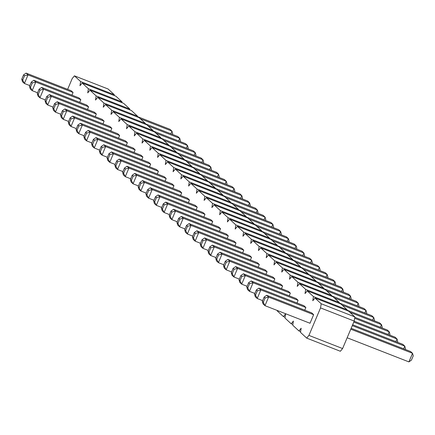 <?xml version="1.0" encoding="UTF-8"?>
<svg xmlns="http://www.w3.org/2000/svg" width="435" height="435" viewBox="0 0 435 435"><rect width="100%" height="100%" fill="white"/><g stroke="black" fill="none" stroke-linecap="round" stroke-linejoin="round"><path stroke-width="0.65" d="M67.648 89.338L72.205 78.561L74.428 75.842L80.638 81.579L79.964 85.728L82.188 83.009L88.397 88.745L87.723 92.894L89.953 90.175L96.157 95.912L95.482 100.061L97.712 97.342L103.921 103.079L103.242 107.227L105.471 104.514L111.681 110.245L111.007 114.4L113.23 111.681L119.44 117.412L118.766 121.566L120.99 118.847L127.199 124.579L126.525 128.733L128.755 126.014L134.959 131.745L134.284 135.899L136.514 133.181L142.724 138.912L142.044 143.066L144.273 140.347L150.483 146.084L149.809 150.233L152.032 147.514L158.242 153.25L157.568 157.399L159.792 154.681L166.001 160.417L165.327 164.566L167.557 161.847L173.761 167.584L173.086 171.738L175.316 169.019L181.525 174.75L180.846 178.905L183.075 176.186L189.285 181.917L188.611 186.071L190.834 183.352L197.044 189.084L196.37 193.238L198.594 190.519L204.803 196.25L204.129 200.404L206.359 197.686L212.563 203.422L211.888 207.571L214.118 204.852L220.327 210.589L219.648 214.738L221.877 212.019L228.087 217.756L227.413 221.904L229.636 219.186L235.846 224.922L235.172 229.071L237.396 226.352L243.605 232.089L242.931 236.243L245.161 233.524L251.365 239.255L250.69 243.41L252.92 240.691L259.13 246.422L258.45 250.576L260.679 247.858L266.889 253.589L266.215 257.743L268.438 255.024L274.648 260.755L273.974 264.91L276.198 262.191L282.407 267.927L281.733 272.076L283.963 269.357L290.167 275.094L289.492 279.243L291.722 276.524L297.931 282.261L297.252 286.409L299.481 283.691L305.691 289.427L305.017 293.576L307.24 290.863L313.45 296.594L312.776 300.748L315 298.029L321.209 303.76L320.535 307.915L308.926 335.396L342.595 348.549L340.366 351.268L306.697 338.115L300.493 332.378L301.167 328.229L298.937 330.948L292.733 325.211L293.407 321.063L291.178 323.776L284.969 318.045L285.643 313.891L283.419 316.609L277.209 310.878L277.274 310.476M308.926 335.396L306.697 338.115M320.535 307.915L354.204 321.068L342.595 348.549M57.132 101.774L54.603 103.546L52.793 107.842L53.505 110.359L55.446 112.154L59.073 103.563L57.132 101.774L102.165 119.364L104.106 121.158L102.981 123.817M64.891 108.94L62.368 110.713L60.552 115.009L61.264 117.526L63.205 119.32L66.832 110.729L64.891 108.94L109.924 126.531L111.866 128.325L110.74 130.984M84.145 135.769L78.724 133.654L77.044 130.239L76.071 129.342L76.783 131.865L78.724 133.654L82.351 125.068L80.415 123.274L125.443 140.864L127.384 142.658L126.259 145.323M72.65 116.107L70.127 117.88L68.311 122.175L69.024 124.693L70.965 126.487L74.592 117.901L72.65 116.107L117.684 133.697L119.625 135.492L118.499 138.151M91.905 142.941L86.483 140.82L84.803 137.406L83.835 136.508L84.548 139.031L86.483 140.82L90.116 132.235L88.174 130.44L133.208 148.036L135.144 149.825L134.023 152.489M122.947 171.607L117.526 169.492L115.846 166.072L114.873 165.175L115.585 167.698L117.526 169.492L121.153 160.901L119.217 159.112L164.245 176.702L166.186 178.497L165.061 181.156M115.188 164.441L109.767 162.326L108.087 158.905L107.113 158.008L107.826 160.531L109.767 162.326L113.394 153.734L111.452 151.945L156.486 169.536L158.427 171.325L157.301 173.989M107.423 157.274L102.007 155.154L100.322 151.739L99.354 150.842L100.066 153.365L102.007 155.154L105.634 146.568L103.693 144.773L148.726 162.369L150.668 164.158L149.542 166.822M95.934 137.607L93.405 139.379L91.595 143.675L92.307 146.198L94.248 147.987L97.875 139.401L95.934 137.607L140.967 155.203L142.908 156.992L141.783 159.656M138.466 185.941L133.05 183.826L131.365 180.405L130.397 179.514L131.109 182.031L133.05 183.826L136.677 175.234L134.736 173.445L179.769 191.036L181.71 192.83L180.585 195.489M126.977 166.279L124.448 168.051L122.637 172.347L123.35 174.865L125.285 176.659L128.918 168.068L126.977 166.279L172.01 183.869L173.946 185.663L172.825 188.322M181.297 216.451L178.769 218.223L176.958 222.513L177.67 225.036L179.611 226.831L183.238 218.239L181.297 216.451L226.33 234.041L228.272 235.83L227.146 238.494M177.268 221.779L171.852 219.659L170.167 216.244L169.199 215.347L169.911 217.87L171.852 219.659L175.479 211.073L173.538 209.284L218.571 226.874L220.512 228.663L219.387 231.328M165.778 202.112L163.25 203.884L161.439 208.18L162.152 210.703L164.087 212.492L167.714 203.906L165.778 202.112L210.812 219.708L212.748 221.497L211.627 224.161M153.99 200.274L148.569 198.159L146.889 194.744L145.915 193.847L146.628 196.37L148.569 198.159L152.196 189.573L150.254 187.779L195.288 205.369L197.229 207.163L196.103 209.828M161.749 207.446L156.328 205.325L154.648 201.911L153.675 201.013L154.387 203.536L156.328 205.325L159.955 196.74L158.014 194.945L203.047 212.541L204.988 214.33L203.863 216.994M146.225 193.107L140.809 190.992L139.124 187.577L138.156 186.68L138.868 189.198L140.809 190.992L144.436 182.406L142.495 180.612L187.528 198.202L189.47 199.997L188.344 202.661M33.848 80.268L31.325 82.041L29.509 86.337L30.222 88.86L32.163 90.649L35.79 82.063L33.848 80.268L78.882 97.864L80.823 99.653L79.697 102.317M45.343 99.936L39.922 97.815L38.242 94.4L37.269 93.503L37.981 96.026L39.922 97.815L43.549 89.229L41.613 87.44L86.641 105.031L88.582 106.82L87.457 109.484M53.103 107.102L47.681 104.987L46.001 101.567L45.033 100.67L45.746 103.193L47.681 104.987L51.314 96.396L49.372 94.607L94.406 112.197L96.342 113.986L95.221 116.651M192.792 236.113L187.371 233.997L185.685 230.577L184.717 229.685L185.43 232.203L187.371 233.997L190.998 225.406L189.056 223.617L234.09 241.207L236.031 243.002L234.905 245.661M216.07 257.612L210.649 255.497L208.969 252.082L208.001 251.185L208.713 253.708L210.649 255.497L214.281 246.911L212.34 245.117L257.373 262.707L259.314 264.502L258.189 267.166M208.311 250.446L202.889 248.331L201.209 244.916L200.236 244.019L200.948 246.536L202.889 248.331L206.516 239.745L204.581 237.95L249.614 255.541L251.55 257.335L250.424 259.994M196.816 230.784L194.293 232.556L192.477 236.852L193.189 239.37L195.13 241.164L198.757 232.573L196.816 230.784L241.849 248.374L243.79 250.168L242.665 252.827M266.66 295.289L264.137 297.062L265.105 297.959L268.602 297.078L266.66 295.289L311.694 312.879L313.635 314.674L310.008 323.259L264.975 305.669L268.602 297.078L313.635 314.674M262.631 300.618L257.215 298.502L255.53 295.082L254.562 294.19L255.274 296.708L257.215 298.502L260.842 289.911L258.901 288.122L303.935 305.713L305.876 307.507L304.75 310.166M247.113 286.284L241.691 284.164L240.011 280.749L239.038 279.852L239.75 282.375L241.691 284.164L245.318 275.578L243.382 273.789L288.41 291.379L290.352 293.168L289.226 295.833M254.872 293.451L249.451 291.336L247.771 287.916L246.803 287.018L247.515 289.541L249.451 291.336L253.083 282.745L251.142 280.956L296.175 298.546L298.111 300.34L296.991 302.999M223.829 264.779L218.413 262.664L216.728 259.249L215.76 258.352L216.472 260.875L218.413 262.664L222.04 254.078L220.099 252.284L265.132 269.879L267.074 271.668L265.948 274.333M231.594 271.951L226.173 269.83L224.487 266.416L223.519 265.519L224.232 268.042L226.173 269.83L229.8 261.245L227.858 259.45L272.892 277.046L274.833 278.835L273.707 281.499M239.353 279.118L233.932 276.997L232.252 273.582L231.279 272.685L231.991 275.208L233.932 276.997L237.559 268.411L235.618 266.617L280.651 284.213L282.592 286.002L281.467 288.666M29.819 85.603L24.404 83.482L22.718 80.067L21.75 79.17L22.462 81.693L24.404 83.482L28.03 74.896L26.089 73.102L71.123 90.698L73.064 92.486L71.938 95.151M74.428 75.842L108.097 88.996L114.307 94.727L114.182 95.504M82.188 83.009L115.862 96.162L122.066 101.899L121.941 102.676M89.953 90.175L123.622 103.329L129.826 109.065L129.701 109.843M97.712 97.342L131.381 110.495L137.59 116.232L137.46 117.01M105.471 104.514L139.14 117.662L145.35 123.399L145.225 124.176M113.23 111.681L146.899 124.834L153.109 130.565L152.984 131.343M120.99 118.847L154.659 132.001L160.868 137.732L160.743 138.509M128.755 126.014L162.424 139.167L168.628 144.898L168.503 145.676M136.514 133.181L170.183 146.334L176.392 152.065L176.262 152.843M144.273 140.347L177.942 153.501L184.152 159.237L184.027 160.015M152.032 147.514L185.701 160.667L191.911 166.404L191.786 167.181M159.792 154.681L193.461 167.834L199.67 173.57L199.545 174.348M167.557 161.847L201.226 175L207.43 180.737L207.305 181.515M175.316 169.019L208.985 182.167L215.194 187.904L215.064 188.681M183.075 176.186L216.744 189.339L222.954 195.07L222.829 195.848M190.834 183.352L224.503 196.506L230.713 202.237L230.588 203.014M198.594 190.519L232.263 203.672L238.472 209.404L238.347 210.181M206.359 197.686L240.028 210.839L246.232 216.57L246.107 217.348M214.118 204.852L247.787 218.006L253.996 223.742L253.866 224.52M221.877 212.019L255.546 225.172L261.756 230.909L261.631 231.686M229.636 219.186L263.305 232.339L269.515 238.075L269.39 238.853M237.396 226.352L271.065 239.506L277.274 245.242L277.149 246.02M245.161 233.524L278.83 246.678L285.034 252.409L284.909 253.186M252.92 240.691L286.589 253.844L292.798 259.575L292.668 260.353M260.679 247.858L294.348 261.011L300.558 266.742L300.433 267.52M268.438 255.024L302.108 268.177L308.317 273.909L308.192 274.686M276.198 262.191L309.867 275.344L316.076 281.075L315.951 281.858M283.963 269.357L317.632 282.511L323.836 288.247L323.711 289.025M291.722 276.524L325.391 289.677L331.601 295.414L331.47 296.191M299.481 283.691L333.15 296.844L339.36 302.581L339.229 303.358M307.24 290.863L340.909 304.011L347.119 309.747L346.994 310.525M315 298.029L348.669 311.183L354.878 316.914L354.204 321.068M321.209 303.76L354.878 316.914M298.937 330.948L300.618 331.601M313.45 296.594L347.119 309.747M291.178 323.776L292.858 324.434M305.691 289.427L339.36 302.581M283.419 316.609L285.099 317.267M297.931 282.261L331.601 295.414M290.167 275.094L323.836 288.247M282.407 267.927L316.076 281.075M274.648 260.755L308.317 273.909M266.889 253.589L300.558 266.742M259.13 246.422L292.798 259.575M251.365 239.255L285.034 252.409M243.605 232.089L277.274 245.242M235.846 224.922L269.515 238.075M228.087 217.756L261.756 230.909M220.327 210.589L253.996 223.742M212.563 203.422L246.232 216.57M204.803 196.25L238.472 209.404M197.044 189.084L230.713 202.237M189.285 181.917L222.954 195.07M181.525 174.75L215.194 187.904M173.761 167.584L207.43 180.737M166.001 160.417L199.67 173.57M158.242 153.25L191.911 166.404M150.483 146.084L184.152 159.237M142.724 138.912L176.392 152.065M134.959 131.745L168.628 144.898M127.199 124.579L160.868 137.732M119.44 117.412L153.109 130.565M111.681 110.245L145.35 123.399M103.921 103.079L137.59 116.232M96.157 95.912L129.826 109.065M88.397 88.745L122.066 101.899M80.638 81.579L114.307 94.727M54.603 103.546L55.577 104.444L59.073 103.563L104.106 121.158M52.793 107.842L53.761 108.734L55.446 112.154L60.862 114.269M62.368 110.713L63.336 111.61L66.832 110.729L111.866 128.325M60.552 115.009L61.52 115.9L63.205 119.32L68.621 121.436M77.044 130.239L78.855 125.943L82.351 125.068L127.384 142.658M70.127 117.88L71.095 118.777L74.592 117.901L119.625 135.492M68.311 122.175L69.285 123.072L70.965 126.487L76.386 128.602M88.174 130.44L85.646 132.213L86.619 133.11L90.116 132.235L135.144 149.825M119.217 159.112L116.689 160.885L117.657 161.782L121.153 160.901L166.186 178.497M111.452 151.945L108.929 153.718L109.897 154.61L113.394 153.734L158.427 171.325M103.693 144.773L101.17 146.551L102.138 147.443L105.634 146.568L150.668 164.158M93.405 139.379L94.379 140.277L97.875 139.401L142.908 156.992M91.595 143.675L92.563 144.572L94.248 147.987L99.664 150.108M134.736 173.445L132.207 175.218L133.181 176.115L136.677 175.234L181.71 192.83M124.448 168.051L125.421 168.949L128.918 168.068L173.946 185.663M122.637 172.347L123.605 173.239L125.285 176.659L130.707 178.774M178.769 218.223L179.742 219.115L183.238 218.239L228.272 235.83M176.958 222.513L177.926 223.411L179.611 226.831L185.027 228.946M173.538 209.284L171.009 211.057L171.983 211.948L175.479 211.073L220.512 228.663M163.25 203.884L164.218 204.782L167.714 203.906L212.748 221.497M161.439 208.18L162.407 209.077L164.087 212.492L169.509 214.613M146.889 194.744L148.699 190.448L152.196 189.573L197.229 207.163M154.648 201.911L156.459 197.615L159.955 196.74L204.988 214.33M139.124 187.577L140.94 183.282L144.436 182.406L189.47 199.997M31.325 82.041L32.293 82.938L35.79 82.063L80.823 99.653M29.509 86.337L30.483 87.234L32.163 90.649L37.584 92.769M41.613 87.44L39.085 89.213L40.053 90.105L43.549 89.229L88.582 106.82M46.001 101.567L47.817 97.271L51.314 96.396L96.342 113.986M189.056 223.617L186.533 225.39L187.501 226.287L190.998 225.406L236.031 243.002M208.969 252.082L210.785 247.787L214.281 246.911L259.314 264.502M204.581 237.95L202.052 239.723L203.02 240.62L206.516 239.745L251.55 257.335M194.293 232.556L195.261 233.454L198.757 232.573L243.79 250.168M192.477 236.852L193.45 237.744L195.13 241.164L200.551 243.279M263.289 302.249L262.321 301.357L263.034 303.875L264.975 305.669L263.289 302.249L265.105 297.959M255.53 295.082L257.346 290.792L260.842 289.911L305.876 307.507M243.382 273.789L240.854 275.562L241.822 276.453L245.318 275.578L290.352 293.168M251.142 280.956L248.613 282.728L249.587 283.625L253.083 282.745L298.111 300.34M220.099 252.284L217.571 254.056L218.544 254.953L222.04 254.078L267.074 271.668M227.858 259.45L225.335 261.223L226.303 262.12L229.8 261.245L274.833 278.835M235.618 266.617L233.095 268.395L234.063 269.287L237.559 268.411L282.592 286.002M22.718 80.067L24.534 75.772L28.03 74.896L73.064 92.486M168.562 145.306L201.068 158.003L203.009 159.792L203.721 162.315L203.406 163.049M171.374 147.438L203.009 159.792L201.883 162.456M176.327 152.473L208.827 165.169L210.768 166.958L211.481 169.481L211.171 170.221M179.138 154.604L210.768 166.958L209.643 169.623M194.657 168.938L226.287 181.292L226.999 183.815L226.689 184.554M225.161 183.956L226.287 181.292L224.351 179.503L191.846 166.806M184.087 159.64L216.586 172.336L218.528 174.125L219.24 176.648L218.93 177.388M186.898 161.771L218.528 174.125L217.402 176.789M199.605 173.973L232.111 186.669L234.052 188.464L234.764 190.981L234.449 191.721M202.416 176.104L234.052 188.464L232.926 191.123M230.648 202.639L263.148 215.341L265.089 217.13L265.801 219.653L265.491 220.387M233.459 204.776L265.089 217.13L263.963 219.795M222.889 195.473L255.388 208.169L257.33 209.964L258.042 212.487L257.732 213.221M225.7 197.604L257.33 209.964L256.204 212.628M215.129 188.306L247.629 201.003L249.57 202.797L250.283 205.315L249.973 206.054M217.94 190.438L249.57 202.797L248.445 205.456M207.364 181.139L239.87 193.836L241.811 195.63L242.523 198.148L242.208 198.887M210.176 183.271L241.811 195.63L240.685 198.289M246.166 216.978L278.672 229.675L280.613 231.463L281.325 233.986L281.01 234.726M248.978 219.109L280.613 231.463L279.487 234.128M238.407 209.811L270.913 222.508L272.848 224.297L273.561 226.82L273.251 227.554M241.218 211.943L272.848 224.297L271.728 226.961M292.728 259.978L325.233 272.674L327.174 274.469L327.887 276.992L327.577 277.726M295.544 262.109L327.174 274.469L326.049 277.133M284.969 252.811L317.474 265.508L319.415 267.302L320.127 269.825L319.812 270.559M287.78 254.943L319.415 267.302L318.289 269.966M277.209 245.644L309.715 258.341L311.65 260.135L312.363 262.653L312.053 263.392M280.02 247.776L311.65 260.135L310.53 262.794M264.502 233.443L296.132 245.802L296.844 248.32L296.534 249.059M295.006 248.461L296.132 245.802L294.19 244.008L261.691 231.311M272.261 240.609L303.891 252.969L304.603 255.486L304.293 256.226M302.765 255.628L303.891 252.969L301.95 251.174L269.45 238.478M256.742 226.276L288.372 238.63L289.085 241.153L288.775 241.893M287.247 241.294L288.372 238.63L286.431 236.841L253.931 224.145M145.285 123.801L177.784 136.498L179.726 138.292L180.438 140.809L180.128 141.549M148.096 125.932L179.726 138.292L178.6 140.951M153.044 130.968L185.549 143.664L187.485 145.459L188.197 147.982L187.887 148.716M155.855 133.099L187.485 145.459L186.359 148.123M163.614 140.271L195.25 152.625L195.962 155.148L195.647 155.882M194.124 155.29L195.25 152.625L193.309 150.836L160.803 138.134M300.493 267.144L332.992 279.846L334.934 281.635L335.646 284.158L335.336 284.892M303.304 269.281L334.934 281.635L333.808 284.3M326.582 290.781L358.217 303.135L358.929 305.658L358.614 306.398M357.091 305.8L358.217 303.135L356.276 301.346L323.771 288.65M316.011 281.483L348.517 294.18L350.452 295.969L351.165 298.492L350.855 299.231M318.822 283.615L350.452 295.969L349.332 298.633M308.252 274.316L340.752 287.013L342.693 288.802L343.405 291.325L343.095 292.059M311.063 276.448L342.693 288.802L341.567 291.466M351.148 328.294L410.596 351.518L412.538 353.307L413.25 355.83L411.434 360.126L408.911 361.898L412.538 353.307L350.779 329.181M347.146 337.772L408.911 361.898M352.274 325.63L404.778 346.14L405.491 348.663L405.181 349.397M403.653 348.805L404.778 346.14L402.837 344.351L352.649 324.744M354.813 317.316L387.319 330.013L389.254 331.807L389.967 334.33L389.657 335.064M354.655 318.289L389.254 331.807L388.134 334.471M354.15 321.193L395.078 337.185L397.019 338.974L397.731 341.497L397.416 342.231M353.775 322.079L397.019 338.974L395.894 341.638M331.53 295.816L364.035 308.513L365.976 310.307L366.689 312.825L366.379 313.564M334.341 297.948L365.976 310.307L364.851 312.966M339.295 302.983L371.794 315.679L373.736 317.474L374.448 319.991L374.138 320.731M342.106 305.114L373.736 317.474L372.61 320.133M347.054 310.15L379.554 322.846L381.495 324.64L382.207 327.158L381.897 327.898M349.865 312.281L381.495 324.64L380.369 327.299M140.336 118.766L171.966 131.125L172.679 133.643L172.369 134.382M170.841 133.784L171.966 131.125L170.025 129.331L137.525 116.634M53.761 108.734L55.577 104.444M61.52 115.9L63.336 111.61M80.415 123.274L77.887 125.046L78.855 125.943M76.071 129.342L77.887 125.046M69.285 123.072L71.095 118.777M84.803 137.406L86.619 133.11M83.835 136.508L85.646 132.213M115.846 166.072L117.657 161.782M114.873 165.175L116.689 160.885M108.087 158.905L109.897 154.61M107.113 158.008L108.929 153.718M100.322 151.739L102.138 147.443M99.354 150.842L101.17 146.551M92.563 144.572L94.379 140.277M131.365 180.405L133.181 176.115M130.397 179.514L132.207 175.218M123.605 173.239L125.421 168.949M177.926 223.411L179.742 219.115M170.167 216.244L171.983 211.948M169.199 215.347L171.009 211.057M162.407 209.077L164.218 204.782M150.254 187.779L147.731 189.551L148.699 190.448M145.915 193.847L147.731 189.551M158.014 194.945L155.491 196.718L156.459 197.615M153.675 201.013L155.491 196.718M142.495 180.612L139.972 182.385L140.94 183.282M138.156 186.68L139.972 182.385M30.483 87.234L32.293 82.938M38.242 94.4L40.053 90.105M37.269 93.503L39.085 89.213M49.372 94.607L46.844 96.38L47.817 97.271M45.033 100.67L46.844 96.38M185.685 230.577L187.501 226.287M184.717 229.685L186.533 225.39M212.34 245.117L209.811 246.89L210.785 247.787M208.001 251.185L209.811 246.89M201.209 244.916L203.02 240.62M200.236 244.019L202.052 239.723M193.45 237.744L195.261 233.454M262.321 301.357L264.137 297.062M258.901 288.122L256.373 289.895L257.346 290.792M254.562 294.19L256.373 289.895M240.011 280.749L241.822 276.453M239.038 279.852L240.854 275.562M247.771 287.916L249.587 283.625M246.803 287.018L248.613 282.728M216.728 259.249L218.544 254.953M215.76 258.352L217.571 254.056M224.487 266.416L226.303 262.12M223.519 265.519L225.335 261.223M232.252 273.582L234.063 269.287M231.279 272.685L233.095 268.395M26.089 73.102L23.566 74.874L24.534 75.772M21.75 79.17L23.566 74.874"/></g></svg>
